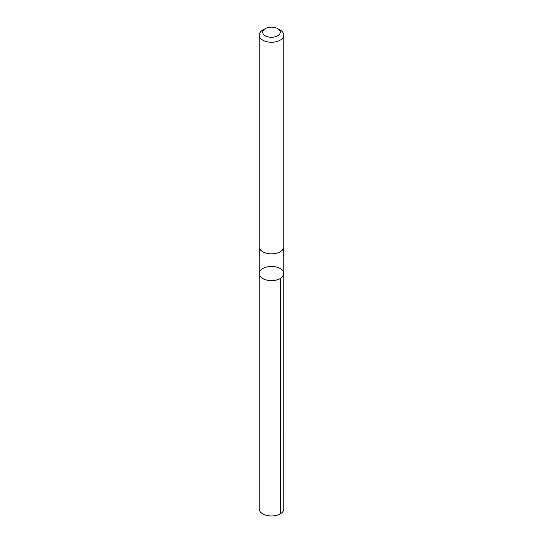 <?xml version="1.0" encoding="UTF-8"?>
<svg xmlns="http://www.w3.org/2000/svg" width="543" height="543" viewBox="0 0 543 543"><rect width="100%" height="100%" fill="white"/><g stroke="black" fill="none" stroke-linecap="round" stroke-linejoin="round"><path stroke-width="0.81" d="M260.036 270.964A12.313 7.113 180 0 1 273.787 266.572A12.313 7.113 180 0 1 283.813 273.557A12.313 7.113 180 0 1 271.5 280.67A12.313 7.113 180 0 1 259.187 273.557A12.313 7.113 180 0 1 260.036 270.964M259.174 508.859A12.326 7.113 0 0 0 269.206 515.85A12.326 7.113 0 0 0 282.971 511.458A12.326 7.113 0 0 0 283.826 508.859L283.813 273.557A12.313 7.113 180 0 1 271.5 280.67A12.313 7.113 180 0 1 259.187 273.557L259.174 508.859M265.303 28.63L262.785 30.082A12.326 7.113 0 0 0 259.174 35.119L259.174 246.739A12.326 7.113 0 0 0 269.206 253.737A12.326 7.113 0 0 0 282.971 249.339A12.326 7.113 0 0 0 283.826 246.739L283.826 35.119A12.326 7.113 0 0 0 280.215 30.082L277.697 28.63A8.769 5.063 0 0 0 265.303 28.63A8.769 5.063 0 0 0 266.694 36.449A8.769 5.063 0 0 0 279.659 34.06A8.769 5.063 0 0 0 277.697 28.63M259.174 35.119A12.326 7.113 0 0 0 269.206 42.11A12.326 7.113 0 0 0 282.971 37.718A12.326 7.113 0 0 0 283.826 35.119M280.208 278.586L280.215 513.888M259.187 247.031L259.187 273.557M283.813 247.031L283.813 273.557"/></g></svg>
